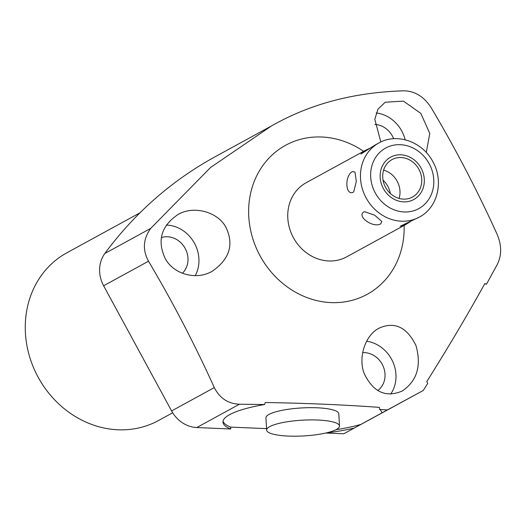 <?xml version="1.0" encoding="UTF-8"?>
<svg xmlns="http://www.w3.org/2000/svg" width="527" height="527" viewBox="0 0 527 527"><rect width="100%" height="100%" fill="white"/><g stroke="black" fill="none" stroke-linecap="round" stroke-linejoin="round"><path stroke-width="0.79" d="M383.037 180.148A21.33 18.959 -118.7 0 1 390.342 193.508M392.048 159.582A21.33 18.959 61.3 0 0 391.996 159.615A21.33 18.959 61.3 0 0 385.58 187.395A21.33 18.959 61.3 0 0 412.41 197.078A21.33 18.959 61.3 0 0 412.463 197.052A21.33 18.959 61.3 0 0 418.879 169.266A21.33 18.959 61.3 0 0 392.048 159.582M374.816 145.189L360.89 154.055L364.994 150.557L306.141 182.744A42.232 37.529 61.3 0 0 293.407 237.677A42.232 37.529 61.3 0 0 346.667 256.853L405.408 224.733L400.112 226.294L419.387 217.084A42.232 37.529 -118.7 0 1 366.127 197.915A42.232 37.529 61.3 0 1 378.86 142.975C396.897 132.508 422.68 141.803 432.871 161.736C443.978 181.051 437.845 207.585 419.387 217.084M364.994 150.557L369.974 148.225M352.958 192.388L353.749 191.782L356.311 181.433L354.967 172.039L352.477 171.585C344.698 175.175 345.172 195.543 352.958 192.388M404.13 225.424A84.946 75.486 -118.7 0 1 366.937 294.455A84.946 75.486 -118.7 0 1 260.035 255.766A84.946 75.486 -118.7 0 1 285.871 145.142A84.946 75.486 -118.7 0 1 363.604 151.321M171.604 410.941L214.305 387.589C194.529 343.927 172.592 301.8 148.509 261.214L103.628 285.759L171.604 410.941A30.118 26.765 -118.7 0 0 196.775 427.549L230.76 428.991A79.636 17.259 -3.2 0 1 222.967 422.147A79.636 17.259 -3.2 0 1 264.594 404.525L265.213 402.523C305.054 403.148 343.09 404.762 379.328 407.364L379.638 409.407A79.636 17.259 -3.2 0 1 381.956 412.891L343.762 433.78L325.831 433.023M148.509 261.214C142.369 249.844 143.12 238.896 150.755 228.369L210.51 167.527L271.431 125.973C310.159 103.878 354.552 92.153 404.611 90.802C415.447 91.316 424.347 97.034 431.323 107.949C455.46 148.634 477.39 190.761 497.126 234.324C501.763 245.279 501.809 255.332 497.271 264.495L486.408 284.323L484.906 283.467C467.324 315.212 447.93 347.952 426.738 381.667L427.766 383.327L423.253 390.487L387.312 409.966L379.638 409.407M402.147 391.047C386.021 397.905 373.439 392.226 364.414 374.032C357.451 356.812 365.969 334.441 379.209 328.117C394.598 321.305 406.851 327.089 415.961 345.481C421.64 365.863 417.035 381.054 402.147 391.047L402.233 391.001M214.305 387.589C219.634 398.168 228.007 403.715 239.423 404.229L264.594 404.525M212.124 271.326C195.616 280.805 173.179 273.816 165.162 258.421C156.947 240.529 161.216 225.905 177.961 214.535C193.877 205.148 217.915 211.992 225.918 227.229C234.166 244.535 229.574 259.238 212.124 271.326L212.229 271.273M166.308 225.069A33.109 29.42 -118.7 0 1 194.12 242.631A33.109 29.42 -118.7 0 1 195.221 275.647M161.361 237.585A21.139 18.788 -118.7 0 1 184.753 247.677A21.139 18.788 -118.7 0 1 182.401 273.256M103.628 285.759A30.118 26.765 -118.7 0 1 104.847 253.48A422.423 375.376 -118.7 0 1 215.154 156.743L270.318 126.579M230.76 428.991L230.661 427.107L266.55 428.629M423.253 390.487L343.762 433.78M158.858 420.342A95.565 84.919 -118.7 0 1 158.607 420.48A95.565 84.919 -118.7 0 1 158.35 420.618A95.565 84.919 61.3 0 1 38.168 377.24A95.565 84.919 61.3 0 1 66.896 252.782A95.565 84.919 61.3 0 1 67.153 252.65M374.796 124.444A21.139 18.788 -118.7 0 1 393.636 138.72M376.166 112.943A33.109 29.42 -118.7 0 1 405.164 139.774M380.837 141.974L374.796 119.227L377.997 109.109L385.211 102.218L403.458 101.118L420.856 113.437L429.768 133.469L426.29 152.514M387.312 409.966L381.956 412.891M354.197 428.076A79.636 17.259 -3.2 0 1 326.213 432.93M360.988 424.373A79.636 17.259 -3.2 0 1 335.976 429.696M223.033 421.205A79.636 17.259 176.8 0 0 230.661 427.107M381.825 412.318A79.636 17.259 -3.2 0 1 381.594 413.109M266.629 430.091L265.944 417.858A36.488 7.905 -3.2 0 1 269.033 414.406A36.488 7.905 -3.2 0 1 309.665 407.674A36.488 7.905 -3.2 0 1 338.808 413.781L339.493 426.014A36.488 7.905 176.8 0 0 310.35 419.907A36.488 7.905 176.8 0 0 269.719 426.639A36.488 7.905 176.8 0 0 266.629 430.091A36.488 7.905 176.8 0 0 295.772 436.198A36.488 7.905 176.8 0 0 336.404 429.465A36.488 7.905 176.8 0 0 339.493 426.014M366.64 341.226A33.109 29.42 -118.7 0 1 392.727 361.575A33.109 29.42 -118.7 0 1 390.691 394.064M362.655 352.662A21.139 18.788 -118.7 0 1 383.392 366.825A21.139 18.788 -118.7 0 1 377.78 390.553M410.243 221.689L405.52 224.667M380.81 223.764L381.779 221.412L374.638 215.161L364.579 211.683L363.617 212.019C356.753 216.874 373.577 228.375 380.81 223.764M390.711 157.125A24.13 21.442 61.3 0 0 390.652 157.158A24.13 21.442 61.3 0 0 383.392 188.587A24.13 21.442 61.3 0 0 413.748 199.542A24.13 21.442 61.3 0 0 413.807 199.502A24.13 21.442 61.3 0 0 421.066 168.08A24.13 21.442 61.3 0 0 390.711 157.125M383.61 170.122A21.33 18.959 -118.7 0 1 399.097 198.442M429.189 163.719A34.512 30.665 -118.7 0 1 418.695 208.659A34.512 30.665 -118.7 0 1 375.27 192.941A34.512 30.665 61.3 0 1 385.764 148.001A34.512 30.665 61.3 0 1 429.189 163.719M196.775 427.549L239.423 404.229M150.755 228.369L104.847 253.48M374.704 145.248L378.86 142.975M172.678 412.786L158.607 420.48M139.978 212.822L66.896 252.782"/></g></svg>
